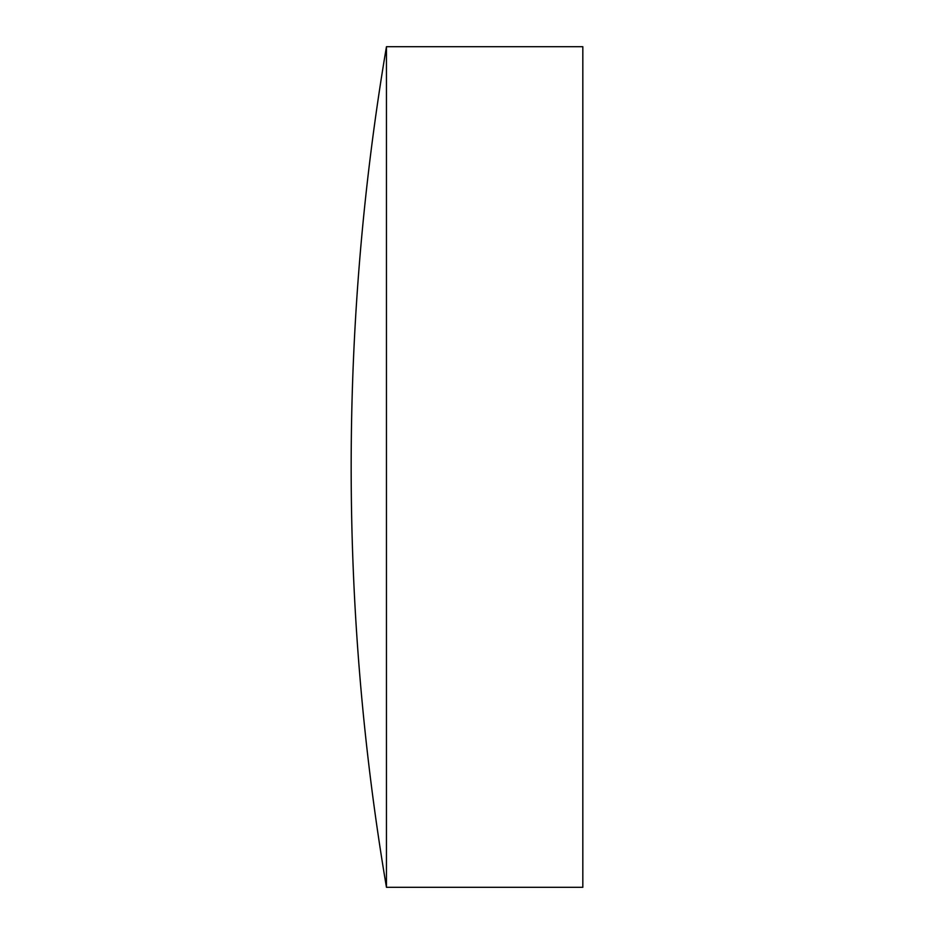 <?xml version="1.0" encoding="UTF-8"?>
<svg xmlns="http://www.w3.org/2000/svg" width="934" height="934" viewBox="0 0 934 934"><rect width="100%" height="100%" fill="white"/><g stroke="black" fill="none" stroke-linecap="round" stroke-linejoin="round"><path stroke-width="0.7" stroke-dasharray="4.67 3.5" d="M386.454 46.7L386.454 887.3M582.828 46.7L582.828 887.3"/><path stroke-width="1.4" d="M386.454 467L386.454 46.7A2521.135 2521.135 0 0 0 386.454 887.3L386.454 467M386.454 887.3L582.828 887.3L582.828 46.7L386.454 46.7"/></g></svg>
